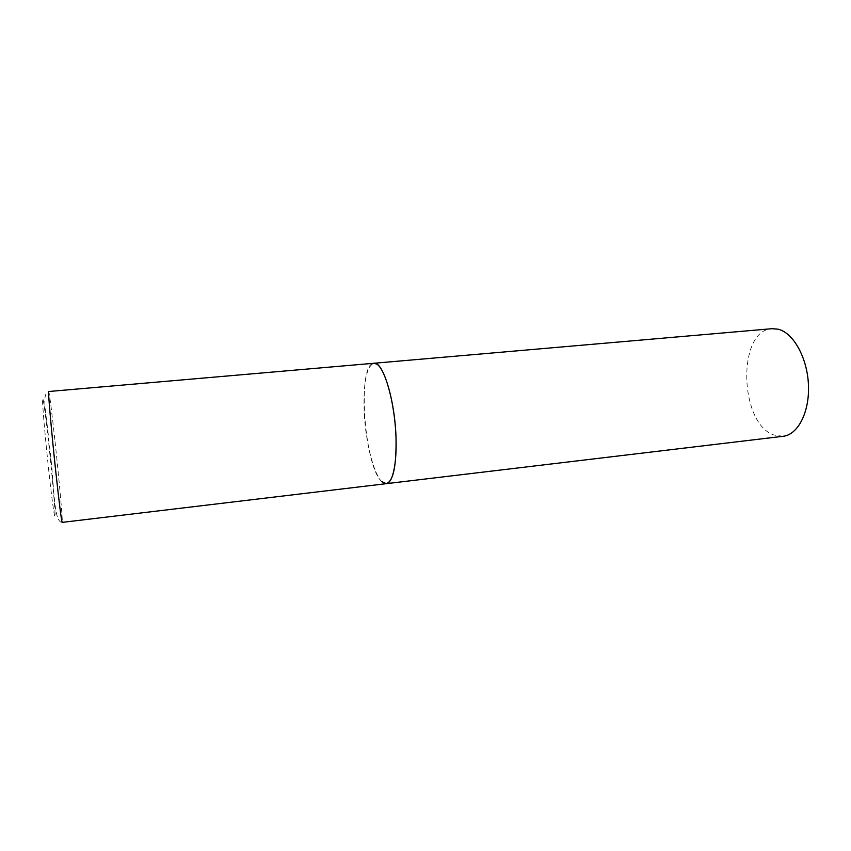 <?xml version="1.0" encoding="UTF-8"?>
<svg xmlns="http://www.w3.org/2000/svg" width="851" height="851" viewBox="0 0 851 851"><rect width="100%" height="100%" fill="white"/><g stroke="black" fill="none" stroke-linecap="round" stroke-linejoin="round"><path stroke-width="0.64" stroke-dasharray="4.25 3.19" d="M381.673 481.517C364.005 466.04 356.952 363.015 373.908 363.26C366.568 366.324 363.313 382.195 364.154 410.863C365.43 446.52 376.77 485.474 386.322 483.666M783.133 436.286L773.804 434.978C739.136 423.362 737.019 330.06 772.038 328.688M55.038 441.563C59.176 479.826 63.038 522.95 62.197 522.376C52.805 522.386 54.645 481.209 49.039 443.148C47.05 415.82 40.805 393.875 48.698 391.503C49.581 394.077 51.698 410.756 55.038 441.563M48.752 443.605C51.922 472.709 54.836 505.1 55.07 514.259C55.347 523.886 52.571 505.409 49.028 473.007C45.486 440.712 42.401 405.555 42.55 399.608C42.646 393.151 45.582 414.405 48.752 443.605"/><path stroke-width="1.28" d="M386.322 483.666L783.133 436.286C797.919 434.808 809.726 412.065 808.45 384.833C807.322 357.622 793.313 332.741 778.133 329.199L772.038 328.688L48.698 391.503C47.794 389.822 51.613 433.265 56.038 473.975C59.4 504.728 61.453 520.865 62.197 522.376L386.322 483.666C393.279 481.358 396.502 465.965 396.013 437.499C394.917 399.917 382.812 360.92 373.908 363.26L376.929 364.164C384.599 368.919 393.151 397.577 395.481 428.096C397.874 458.646 393.492 483.155 386.322 483.666L381.673 481.517"/></g></svg>
